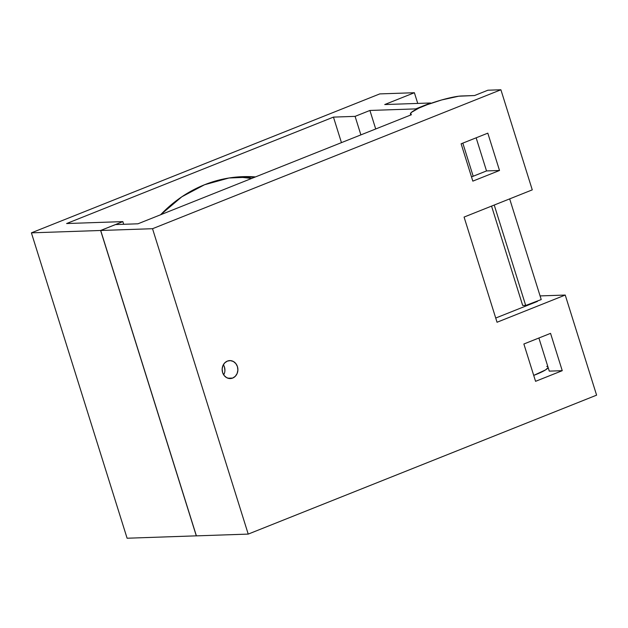 <?xml version="1.0" encoding="UTF-8"?>
<svg xmlns="http://www.w3.org/2000/svg" width="628" height="628" viewBox="0 0 628 628"><rect width="100%" height="100%" fill="white"/><g stroke="black" fill="none" stroke-linecap="round" stroke-linejoin="round"><path stroke-width="0.94" d="M160.603 214.76A146.45 128.332 -92 0 1 204.555 184.742L181.814 196.799L160.603 214.76M473.19 176.248L462.812 143.129L473.19 176.248A26.957 3.901 162.6 0 1 472.366 176.578A26.957 3.901 -17.4 0 0 473.19 176.248A26.957 3.901 -17.4 0 0 473.991 175.926A26.957 3.901 162.6 0 1 473.19 176.248M232.682 378.064A8.988 7.874 -92 0 1 230.327 378.558A8.988 7.874 -92 0 1 222.288 371.211A8.988 7.874 -92 0 1 227.367 361.1A8.988 7.874 -92 0 1 229.715 360.598A8.988 7.874 -92 0 1 237.753 367.945A8.988 7.874 -92 0 1 232.682 378.064L227.948 378.221L232.682 378.064L235.312 376.282L237.141 373.487L237.886 370.096L237.431 366.626L235.853 363.604L233.381 361.493L230.405 360.613L227.367 361.1L224.73 362.874L222.901 365.669L222.155 369.068L222.61 372.537L224.188 375.56L226.661 377.671L229.644 378.551L232.682 378.064M224.91 370.536L224.455 367.066L223.364 364.719A8.988 7.874 88 0 1 223.709 374.877M411.458 114.712L137.932 223.804L411.458 114.712A28.747 4.168 162.6 0 1 410.445 114.037A28.747 4.168 162.6 0 1 430.109 103.636A28.747 4.168 162.6 0 1 461.604 95.974L474.572 95.535L487.909 90.212L500.901 89.773L152.526 228.71L248.225 534.098L196.399 535.865L100.7 230.484L115.521 224.565L137.932 223.804L115.521 224.565L100.7 230.484L152.526 228.71L100.7 230.484L196.399 535.865L248.225 534.098L152.526 228.71L500.901 89.773L487.909 90.212L474.572 95.535L458.73 96.217L441.704 99.946L427.142 104.711L418.9 108.094L411.387 112.404L410.539 114.218L411.458 114.712M497.038 322.25L464.076 217.068L497.038 322.25L565.231 295.058L497.038 322.25M495.72 318.043L537.427 301.409L495.72 318.043M540.08 295.914L565.231 295.058L540.08 295.914M596.6 395.153L248.225 534.098L596.6 395.153L565.231 295.058L596.6 395.153M532.269 189.868L464.076 217.068L532.269 189.868L500.901 89.773L532.269 189.868M487.815 133.16L461.125 143.804L472.829 181.131L499.511 170.486L487.815 133.16L461.125 143.804L472.829 181.131L499.511 170.486L487.815 133.16M549.265 371.124L562.248 370.685L535.566 381.322L523.87 344.003L535.566 381.322L562.248 370.685L549.265 371.124L538.887 338.013L549.265 371.124M550.552 333.358L562.248 370.685L550.552 333.358L523.87 344.003L550.552 333.358M486.519 170.926L499.511 170.486L486.519 170.926L473.991 175.926L486.519 170.926L476.15 137.815L486.519 170.926M491.551 206.11L522.661 305.396L491.551 206.11M472.366 176.578L471.502 176.915L472.366 176.578M494.228 205.042L525.707 305.483L522.661 305.396L525.707 305.483L494.228 205.042M509.669 198.88L541.226 299.564L525.707 305.483L541.226 299.564L509.669 198.88M546.76 366.407L547.93 366.831L548.118 367.576L545.559 369.9L533.706 375.411A26.957 3.901 -17.4 0 0 548.134 367.529M355.087 116.368L369.908 110.457L375.709 128.968L369.908 110.457L415.76 108.895L430.588 102.984L384.736 104.546L414.386 92.724L417.738 103.424L414.386 92.724L379.775 93.902L414.386 92.724L384.736 104.546L430.588 102.984L430.722 103.416L430.588 102.984L415.76 108.895L415.956 109.523L415.76 108.895L369.908 110.457L355.087 116.368L360.888 134.887L355.087 116.368L333.452 117.106L355.087 116.368M100.613 230.484L122.853 221.613L123.685 224.29L122.853 221.613L66.615 223.537L122.853 221.613L100.613 230.484L196.313 535.872L100.613 230.484L31.4 232.847L100.613 230.484M196.391 535.841L127.099 538.227L31.4 232.847L379.775 93.902L31.4 232.847L127.099 538.227L196.391 535.841M341.451 142.635L333.452 117.106L66.615 223.537L333.452 117.106L341.451 142.635M255.47 176.923L228.961 177.999L204.555 184.742A146.45 128.332 -92 0 1 242.887 176.656A146.45 128.332 -92 0 1 255.47 176.923M241.113 177.269L251.632 178.454A146.45 128.332 88 0 0 236.411 177.065M410.453 114.045L410.751 114.995"/></g></svg>
